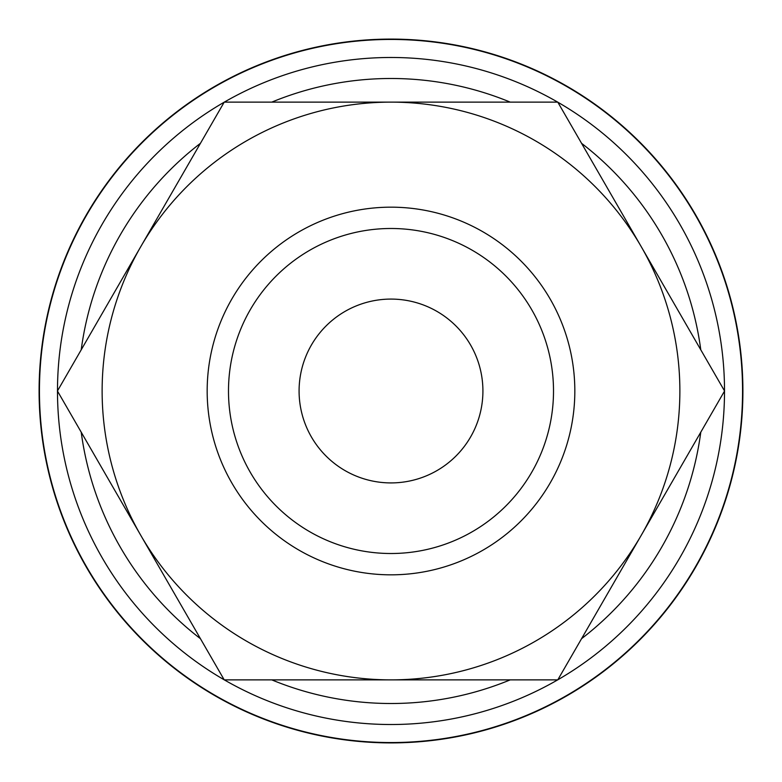 <?xml version="1.0" encoding="UTF-8"?>
<svg xmlns="http://www.w3.org/2000/svg" width="782" height="782" viewBox="0 0 782 782"><rect width="100%" height="100%" fill="white"/><g stroke="black" fill="none" stroke-linecap="round" stroke-linejoin="round"><path stroke-width="1.17" d="M391 39.1A351.9 351.9 0 0 0 39.1 391A351.9 351.9 0 0 0 391 742.9A351.9 351.9 0 0 0 742.9 391A351.9 351.9 0 0 0 391 39.1M391 724.513A333.513 333.513 0 0 1 224.307 679.871A333.513 333.513 0 0 0 557.693 679.871M557.83 679.793A333.513 333.513 0 0 0 724.513 391.078M724.513 390.922A333.513 333.513 0 0 0 557.83 102.207M557.693 102.129A333.513 333.513 0 0 0 224.307 102.129A333.513 333.513 0 0 1 391 57.487M742.558 391A351.558 351.558 0 0 0 391 39.442A351.558 351.558 0 0 0 39.442 391A351.558 351.558 0 0 0 391 742.558A351.558 351.558 0 0 0 742.558 391M724.562 391L557.781 102.129L391 102.129A288.871 288.871 0 0 0 140.828 535.435A288.871 288.871 0 0 0 391 679.871L557.781 679.871L641.172 535.435A288.871 288.871 0 0 0 391 102.129L224.219 102.129L57.438 391L224.219 679.871L391 679.871A288.871 288.871 0 0 0 641.172 535.435L724.562 391M207.171 391A183.829 183.829 0 0 0 391 574.829A183.829 183.829 0 0 0 574.829 391A183.829 183.829 0 0 0 391 207.171A183.829 183.829 0 0 0 207.171 391M228.491 391A162.509 162.509 0 0 0 391 553.509A162.509 162.509 0 0 0 553.509 391A162.509 162.509 0 0 0 391 228.491A162.509 162.509 0 0 0 228.491 391M299.086 391A91.914 91.914 0 0 1 391 299.086A91.914 91.914 0 0 1 482.914 391A91.914 91.914 0 0 1 391 482.914A91.914 91.914 0 0 1 299.086 391M224.17 102.207A333.513 333.513 0 0 0 57.487 390.922A333.513 333.513 0 0 1 224.17 102.207M57.487 391.078A333.513 333.513 0 0 0 224.17 679.793A333.513 333.513 0 0 1 57.487 391.078M700.78 349.808A312.507 312.507 0 0 0 581.564 143.311M510.226 102.129A312.507 312.507 0 0 0 271.774 102.129M271.774 679.871A312.507 312.507 0 0 0 510.226 679.871M581.564 638.689A312.507 312.507 0 0 0 700.78 432.192M200.436 143.311A312.507 312.507 0 0 0 81.22 349.808M81.22 432.192A312.507 312.507 0 0 0 200.436 638.689"/></g></svg>
